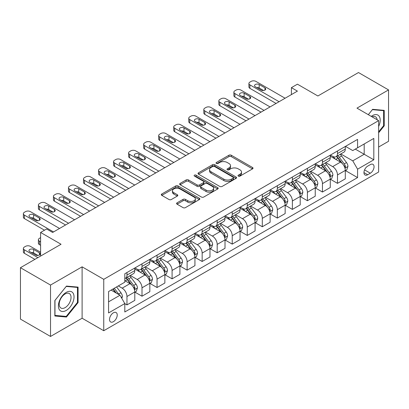 <?xml version="1.0" encoding="UTF-8"?>
<svg xmlns="http://www.w3.org/2000/svg" width="409" height="409" viewBox="0 0 409 409"><rect width="100%" height="100%" fill="white"/><g stroke="black" fill="none" stroke-linecap="round" stroke-linejoin="round"><path stroke-width="0.61" d="M238.335 176.115A1.171 0.675 0 0 0 239.991 176.115L252.537 168.871A1.672 0.966 0 0 0 253.023 168.191A1.672 0.966 0 0 0 252.537 167.506L231.279 155.236A1.672 0.966 0 0 0 228.917 155.236L216.376 162.48A1.171 0.675 0 0 0 216.034 162.956A1.171 0.675 0 0 0 216.376 163.436A1.171 0.675 0 0 0 218.028 163.436L219.648 162.496A5.343 3.083 0 0 1 227.21 162.496L228.979 163.518A5.343 3.083 0 0 1 230.543 165.701A5.343 3.083 0 0 1 228.979 167.884L227.353 168.82A1.171 0.675 0 0 0 227.015 169.295A1.171 0.675 0 0 0 227.353 169.776A1.171 0.675 0 0 0 229.009 169.776L230.63 168.835A5.343 3.083 0 0 1 238.191 168.835L239.96 169.858A5.343 3.083 0 0 1 241.525 172.041A5.343 3.083 0 0 1 239.96 174.224L238.335 175.159A1.171 0.675 0 0 0 237.992 175.635A1.171 0.675 0 0 0 238.335 176.115L238.335 175.159M113.375 321.699A5.445 3.144 120 0 0 116.933 316.903A5.445 3.144 120 0 0 116.1 312.537A5.445 3.144 120 0 0 113.375 312.808A5.445 3.144 120 0 0 109.822 317.609A5.445 3.144 120 0 0 110.655 321.97A5.445 3.144 120 0 0 113.375 321.699M177.082 202.818A1.672 0.966 0 0 0 176.596 203.503A1.672 0.966 0 0 0 177.082 204.183L183.048 207.629A1.672 0.966 0 0 0 185.41 207.629L199.341 199.582A1.672 0.966 0 0 0 199.832 198.902A1.672 0.966 0 0 0 199.341 198.217L178.089 185.947A1.672 0.966 0 0 0 175.727 185.947L161.795 193.994A1.672 0.966 0 0 0 161.304 194.674A1.672 0.966 0 0 0 161.795 195.354L168.994 199.515A1.672 0.966 0 0 0 171.356 199.515L177.322 196.069A1.672 0.966 0 0 0 177.808 195.39A1.672 0.966 0 0 0 177.322 194.71L173.748 192.644A4.468 2.577 0 0 1 172.44 190.824A4.468 2.577 0 0 1 175.195 188.442A4.468 2.577 0 0 1 180.067 188.999L194.055 197.077A4.468 2.577 0 0 1 195.364 198.902A4.468 2.577 0 0 1 192.608 201.284A4.468 2.577 0 0 1 187.741 200.722L185.41 199.377A1.672 0.966 0 0 0 183.048 199.377L177.082 202.818L177.082 204.183M378.627 147.03L388.55 141.299L388.55 89.903L358.478 72.541L317.875 95.982L297.425 84.177L291.412 87.649L297.425 91.12L52.628 232.455L46.616 228.979L40.598 232.455L40.598 256.065M50.522 285.063L50.522 336.459L82.102 318.228L82.102 266.832L50.522 285.063L20.45 267.701L61.048 244.26L40.598 232.455M82.102 266.832L103.753 279.332L378.627 120.64L378.627 172.031L103.753 330.728L103.753 279.332M388.55 89.903L356.975 108.134L378.627 120.64M219.771 186.427A1.672 0.966 0 0 0 222.128 186.427L236.065 178.38A1.672 0.966 0 0 0 236.55 177.7A1.672 0.966 0 0 0 236.065 177.015L214.812 164.745A1.672 0.966 0 0 0 212.45 164.745L198.513 172.792A1.672 0.966 0 0 0 198.028 173.472A1.672 0.966 0 0 0 198.513 174.152L219.771 186.427M194.909 176.366A1.171 0.675 0 0 1 196.095 176.53L217.68 188.994L203.769 197.026A1.672 0.966 0 0 1 201.407 197.026L180.154 184.756L186.115 181.34L186.115 179.95L180.154 183.39A1.672 0.966 0 0 0 179.663 184.076A1.672 0.966 0 0 0 180.154 184.756L180.154 183.39M186.115 181.34A1.672 0.966 0 0 1 188.477 181.34L188.477 179.95A1.672 0.966 0 0 0 186.115 179.95M188.477 179.95L197.097 184.924A1.672 0.966 0 0 0 199.459 184.924L203.416 182.644A1.672 0.966 0 0 0 203.902 181.959A1.672 0.966 0 0 0 203.416 181.279L194.444 176.095A1.171 0.675 0 0 1 194.101 175.619A1.171 0.675 0 0 1 194.822 174.996A1.171 0.675 0 0 1 196.095 175.144L217.7 187.619A1.672 0.966 0 0 1 218.191 188.298A1.672 0.966 0 0 1 217.7 188.984L217.7 187.619M50.522 336.459L20.45 319.097L20.45 267.701M370.324 164.602L367.681 166.131A5.276 3.047 120 0 0 364.235 170.778A5.276 3.047 120 0 0 365.043 175.001A5.276 3.047 120 0 0 367.681 174.74L370.324 173.212A5.276 3.047 120 0 0 373.77 168.564A5.276 3.047 120 0 0 372.962 164.341A5.276 3.047 120 0 0 370.324 164.602M345.482 146.371L352.762 150.573L357.573 147.792L357.573 139.387L124.806 273.779L124.806 282.179L108.564 291.556L108.564 312.946L124.806 303.57L124.806 311.975L357.573 177.588L357.573 169.183L352.762 160.849L340.799 153.942M357.573 147.792L373.816 138.416L373.816 159.807L357.573 169.183M82.102 318.228L103.753 330.728M291.412 87.649L291.412 94.591M355.288 149.111L364.189 154.254L364.189 143.973L373.816 138.416M352.762 160.849L364.189 154.254L373.816 159.807M108.564 301.837L119.995 295.237L111.09 290.099M124.806 303.642L126.969 304.894L126.969 296.489A6.805 3.926 -120 0 0 122.158 288.156L118.308 285.932M126.969 304.894L134.791 300.38L134.791 291.975A6.805 3.926 -120 0 0 129.98 283.641L124.806 280.656M134.97 292.149L142.005 296.208L142.005 287.808A6.805 3.926 -120 0 0 137.194 279.475L130.287 275.482M142.005 296.208L149.827 291.694L149.827 283.294A6.805 3.926 -120 0 0 145.016 274.96L134.791 269.056M150.006 283.468L157.046 287.527L157.046 279.127A6.805 3.926 -120 0 0 152.23 270.789L145.323 266.801M157.046 287.527L164.863 283.013L164.863 274.613A6.805 3.926 -120 0 0 160.052 266.274L149.827 260.375M165.042 274.787L172.082 278.846L172.082 270.446A6.805 3.926 -120 0 0 167.271 262.108L160.359 258.12M172.082 278.846L179.899 274.332L179.899 265.932A6.805 3.926 -120 0 0 175.088 257.593L164.863 251.693M180.083 266.106L187.118 270.165L187.118 261.765A6.805 3.926 -120 0 0 182.307 253.427L175.395 249.439M187.118 270.165L194.935 265.651L194.935 257.251A6.805 3.926 -120 0 0 190.124 248.912L179.899 243.012M195.119 257.425L202.153 261.484L202.153 253.079A6.805 3.926 -120 0 0 197.343 244.746L190.436 240.758M202.153 261.484L209.975 256.97L209.975 248.565A6.805 3.926 -120 0 0 205.16 240.231L194.935 234.331M210.154 248.738L217.189 252.803L217.189 244.398A6.805 3.926 -120 0 0 212.378 236.065L205.471 232.077M217.189 252.803L225.011 248.289L225.011 239.884A6.805 3.926 -120 0 0 220.2 231.55L209.975 225.65M225.19 240.057L232.23 244.122L232.23 235.717A6.805 3.926 -120 0 0 227.414 227.384L220.507 223.396M232.23 244.122L240.047 239.608L240.047 231.203A6.805 3.926 -120 0 0 235.236 222.869L225.011 216.964M240.226 231.376L247.266 235.441L247.266 227.036A6.805 3.926 -120 0 0 242.455 218.703L235.543 214.715M247.266 235.441L255.083 230.927L255.083 222.522A6.805 3.926 -120 0 0 250.272 214.188L240.047 208.283M255.262 222.695L262.302 226.76L262.302 218.355A6.805 3.926 -120 0 0 257.491 210.022L250.579 206.034M262.302 226.76L270.119 222.245L270.119 213.841A6.805 3.926 -120 0 0 265.308 205.507L255.083 199.602M270.303 214.014L277.338 218.079L277.338 209.674A6.805 3.926 -120 0 0 272.527 201.34L265.62 197.353M277.338 218.079L285.155 213.564L285.155 205.16A6.805 3.926 -120 0 0 280.344 196.826L270.119 190.921M285.339 205.333L292.374 209.398L292.374 200.993A6.805 3.926 -120 0 0 287.563 192.659L280.656 188.672M292.374 209.398L300.196 204.883L300.196 196.478A6.805 3.926 -120 0 0 295.38 188.145L285.155 182.24M300.375 196.652L307.41 200.717L307.41 192.312A6.805 3.926 -120 0 0 302.599 183.978L295.692 179.991M307.41 200.717L315.232 196.202L315.232 187.797A6.805 3.926 -120 0 0 310.421 179.464L300.196 173.559M315.411 187.971L322.45 192.036L322.45 183.631A6.805 3.926 -120 0 0 317.635 175.297L310.728 171.305M322.45 192.036L330.267 187.521L330.267 179.116A6.805 3.926 -120 0 0 325.457 170.783L315.232 164.878M330.446 179.29L337.486 183.355L337.486 174.95A6.805 3.926 -120 0 0 332.675 166.616L325.763 162.624M337.486 183.355L345.303 178.84L345.303 170.435A6.805 3.926 -120 0 0 340.493 162.102L330.267 156.197M330.446 155.052L332.675 156.335A6.805 3.926 -120 0 0 336.075 156.673A6.805 3.926 -120 0 0 337.486 153.559L337.486 150.987M315.411 163.733L317.635 165.016A6.805 3.926 -120 0 0 321.039 165.354A6.805 3.926 -120 0 0 322.45 162.24L322.45 159.668M300.375 172.414L302.599 173.697A6.805 3.926 -120 0 0 306.004 174.035A6.805 3.926 -120 0 0 307.41 170.921L307.41 168.35M285.339 181.095L287.563 182.378A6.805 3.926 -120 0 0 290.968 182.716A6.805 3.926 -120 0 0 292.374 179.602L292.374 177.031M270.303 189.776L272.527 191.059A6.805 3.926 -120 0 0 275.927 191.397A6.805 3.926 -120 0 0 277.338 188.283L277.338 185.712M255.262 198.457L257.491 199.74A6.805 3.926 -120 0 0 260.891 200.078A6.805 3.926 -120 0 0 262.302 196.964L262.302 194.393M240.226 207.138L242.455 208.426A6.805 3.926 -120 0 0 245.855 208.759A6.805 3.926 -120 0 0 247.266 205.645L247.266 203.074M225.19 215.819L227.414 217.107A6.805 3.926 -120 0 0 230.819 217.445A6.805 3.926 -120 0 0 232.23 214.326L232.23 211.76M210.154 224.5L212.378 225.788A6.805 3.926 -120 0 0 215.783 226.126A6.805 3.926 -120 0 0 217.189 223.007L217.189 220.441M195.119 233.181L197.343 234.469A6.805 3.926 -120 0 0 200.747 234.807A6.805 3.926 -120 0 0 202.153 231.688L202.153 229.122M180.078 241.862L182.307 243.15A6.805 3.926 -120 0 0 185.706 243.488A6.805 3.926 -120 0 0 187.118 240.369L187.118 237.803M165.042 250.548L167.271 251.832A6.805 3.926 -120 0 0 170.671 252.169A6.805 3.926 -120 0 0 172.082 249.05L172.082 246.484M150.006 259.229L152.23 260.513A6.805 3.926 -120 0 0 155.635 260.85A6.805 3.926 -120 0 0 157.046 257.736L157.046 255.165M134.97 267.91L137.194 269.194A6.805 3.926 -120 0 0 140.599 269.531A6.805 3.926 -120 0 0 142.005 266.417L142.005 263.846M345.482 170.609L357.573 177.588M336.075 156.673L343.897 152.158A6.805 3.926 -120 0 0 345.303 149.045L345.303 146.473M321.039 165.354L328.856 160.839A6.805 3.926 -120 0 0 330.267 157.726L330.267 155.154M306.004 174.035L313.821 169.52A6.805 3.926 -120 0 0 315.232 166.407L315.232 163.835M290.968 182.716L298.785 178.201A6.805 3.926 -120 0 0 300.196 175.088L300.196 172.516M275.927 191.397L283.749 186.882A6.805 3.926 -120 0 0 285.155 183.769L285.155 181.197M260.891 200.078L268.713 195.563A6.805 3.926 -120 0 0 270.119 192.45L270.119 189.878M245.855 208.759L253.672 204.244A6.805 3.926 -120 0 0 255.083 201.131L255.083 198.559M230.819 217.445L238.636 212.931A6.805 3.926 -120 0 0 240.047 209.812L240.047 207.245M215.783 226.126L223.6 221.612A6.805 3.926 -120 0 0 225.011 218.493L225.011 215.926M200.747 234.807L208.564 230.293A6.805 3.926 -120 0 0 209.975 227.174L209.975 224.607M185.706 243.488L193.529 238.974A6.805 3.926 -120 0 0 194.935 235.855L194.935 233.288M170.671 252.169L178.493 247.655A6.805 3.926 -120 0 0 179.899 244.536L179.899 241.97M155.635 260.85L163.452 256.336A6.805 3.926 -120 0 0 164.863 253.222L164.863 250.651M140.599 269.531L148.416 265.017A6.805 3.926 -120 0 0 149.827 261.903L149.827 259.332M124.806 278.488A6.805 3.926 -120 0 0 125.563 278.212L133.38 273.698A6.805 3.926 -120 0 0 134.791 270.584L134.791 268.013M125.563 278.212A6.805 3.926 -120 0 0 126.969 275.099L126.969 272.527M119.995 295.237L124.806 303.57M378.627 132.802L384.22 125.844L384.22 110.364L372.609 109.326L368.31 114.678M54.852 315.999L66.462 317.036L78.073 302.594L78.073 287.118L66.462 286.08L54.852 300.523L54.852 315.999M383.616 125.497L384.22 125.844M77.47 302.246L78.073 302.594M65.236 316.326L66.462 317.036M238.805 176.279L239.96 175.609A5.343 3.083 0 0 0 241.525 173.431L241.525 172.041M230.543 165.701L230.543 167.092A5.343 3.083 0 0 1 228.979 169.27L227.823 169.939M252.511 168.886L231.279 156.627A1.672 0.966 0 0 0 228.917 156.627L216.842 163.6M236.039 178.396L214.812 166.136A1.672 0.966 0 0 0 212.45 166.136L198.539 174.168M233.11 178.176A1.171 0.675 0 0 0 233.452 177.7A1.171 0.675 0 0 0 233.11 177.22L214.454 166.453A1.171 0.675 0 0 0 212.803 166.453L211.09 167.439A5.343 3.083 0 0 0 209.526 169.623A5.343 3.083 0 0 0 211.09 171.8L223.841 179.162A5.343 3.083 0 0 0 231.402 179.162L233.11 178.176L233.11 179.566A1.171 0.675 0 0 0 233.452 179.086L233.452 177.7M209.526 169.623L209.526 171.008A5.343 3.083 0 0 0 211.09 173.191L211.09 171.8M233.11 179.566L231.402 180.553A5.343 3.083 0 0 1 223.841 180.553L211.09 173.191M188.477 181.34L197.097 186.315A1.672 0.966 0 0 0 199.459 186.315L203.416 184.03A1.672 0.966 0 0 0 203.902 183.35L203.902 181.959M206.044 190.088A4.468 2.577 0 0 0 210.911 190.65A4.468 2.577 0 0 0 213.667 188.268A4.468 2.577 0 0 0 212.358 186.443L207.429 183.595A1.672 0.966 0 0 0 205.067 183.595L201.11 185.88A1.672 0.966 0 0 0 200.625 186.56A1.672 0.966 0 0 0 201.11 187.245L206.044 190.088L206.044 191.478A4.468 2.577 0 0 0 210.911 192.036A4.468 2.577 0 0 0 213.667 189.653L213.667 188.268M200.625 186.56L200.625 187.951A1.672 0.966 0 0 0 201.11 188.631L201.11 187.245M206.044 191.478L201.11 188.631M195.364 198.902L195.364 200.287A4.468 2.577 0 0 1 192.608 202.67A4.468 2.577 0 0 1 187.741 202.112L185.41 200.768A1.672 0.966 0 0 0 183.048 200.768L177.107 204.198M172.44 190.824L172.44 192.21A4.468 2.577 0 0 0 173.748 194.035L173.748 192.644M177.296 196.085L173.748 194.035M199.321 199.597L178.089 187.337A1.672 0.966 0 0 0 175.727 187.337L161.816 195.369M345.303 170.711L346.75 169.878L347.952 166.407A4.509 2.602 -120 0 0 346.51 162.567L341.597 156.008A13.016 7.515 -120 0 0 340.176 154.305M335.288 159.096A13.016 7.515 -120 0 0 332.624 156.304M344.894 167.951L345.518 166.596A4.509 2.602 -120 0 0 344.225 163.886L339.312 157.327A13.016 7.515 -120 0 0 337.89 155.624M336.679 156.325A10.803 6.237 60 0 1 338.453 158.339L342.614 163.891M336.449 156.458A13.016 7.515 60 0 1 337.87 158.16L341.137 162.521M279.081 101.713L249.909 84.873A3.405 1.963 0 0 1 248.912 83.482A3.405 1.963 0 0 1 249.909 82.091L251.116 81.396A3.405 1.963 0 0 1 255.927 81.396L285.099 98.242M248.912 83.482L248.912 86.953A3.405 1.963 180 0 0 249.909 88.344L276.075 103.446M255.323 86.744A2.72 1.57 180 0 1 254.526 85.634A2.72 1.57 180 0 1 256.208 84.182A2.72 1.57 180 0 1 259.173 84.525L264.95 87.858A2.72 1.57 180 0 1 265.743 88.968A2.72 1.57 180 0 1 264.066 90.42A2.72 1.57 180 0 1 261.1 90.077L255.323 86.744M256.74 87.562A2.72 1.57 180 0 1 259.173 87.996L263.534 90.512M330.267 179.393L331.709 178.559L332.916 175.088A4.509 2.602 -120 0 0 331.474 171.248L326.561 164.689A13.016 7.515 -120 0 0 325.14 162.987M320.252 167.777A13.016 7.515 -120 0 0 317.589 164.991M329.858 176.632L330.477 175.282A4.509 2.602 -120 0 0 329.189 172.567L324.276 166.008A13.016 7.515 -120 0 0 322.854 164.306M321.643 165.006A10.803 6.237 60 0 1 323.417 167.02L327.573 172.572M321.413 165.139A13.016 7.515 60 0 1 322.829 166.841L326.096 171.202M315.232 188.074L316.673 187.24L317.875 183.769A4.509 2.602 -120 0 0 316.438 179.929L311.525 173.37A13.016 7.515 -120 0 0 310.104 171.668M305.216 176.458A13.016 7.515 -120 0 0 302.553 173.672M314.818 185.313L315.441 183.963A4.509 2.602 -120 0 0 314.153 181.248L309.24 174.689A13.016 7.515 -120 0 0 307.819 172.987M306.607 173.687A10.803 6.237 60 0 1 308.381 175.701L312.537 181.253M306.372 173.82A13.016 7.515 60 0 1 307.793 175.522L311.06 179.883M300.196 196.755L301.637 195.921L302.839 192.45A4.509 2.602 -120 0 0 301.402 188.61L296.484 182.051A13.016 7.515 -120 0 0 295.068 180.349M290.175 185.139A13.016 7.515 -120 0 0 287.512 182.353M299.782 193.994L300.405 192.644A4.509 2.602 -120 0 0 299.117 189.929L294.199 183.37A13.016 7.515 -120 0 0 292.783 181.668M291.571 182.368A10.803 6.237 60 0 1 293.345 184.382L297.501 189.934M291.336 182.501A13.016 7.515 60 0 1 292.757 184.203L296.024 188.564M264.045 110.394L234.873 93.554A3.405 1.963 0 0 1 233.876 92.163A3.405 1.963 0 0 1 234.873 90.772L236.075 90.077A3.405 1.963 0 0 1 240.891 90.077L270.063 106.923M233.876 92.163L233.876 95.634A3.405 1.963 180 0 0 234.873 97.025L261.039 112.127M240.287 95.425A2.72 1.57 180 0 1 239.49 94.315A2.72 1.57 180 0 1 241.172 92.863A2.72 1.57 180 0 1 244.137 93.206L249.909 96.539A2.72 1.57 180 0 1 250.707 97.649A2.72 1.57 180 0 1 249.03 99.101A2.72 1.57 180 0 1 246.06 98.758L240.287 95.425M241.704 96.243A2.72 1.57 180 0 1 244.137 96.677L248.493 99.193M249.009 119.075L219.838 102.235A3.405 1.963 0 0 1 218.841 100.844A3.405 1.963 0 0 1 219.838 99.453L221.039 98.758A3.405 1.963 0 0 1 225.85 98.758L255.022 115.604M218.841 100.844L218.841 104.315A3.405 1.963 180 0 0 219.838 105.706L246.003 120.813M225.252 104.106A2.72 1.57 180 0 1 224.454 102.996A2.72 1.57 180 0 1 226.136 101.544A2.72 1.57 180 0 1 229.101 101.887L234.873 105.22A2.72 1.57 180 0 1 235.671 106.33A2.72 1.57 180 0 1 233.989 107.782A2.72 1.57 180 0 1 231.024 107.439L225.252 104.106M226.668 104.924A2.72 1.57 180 0 1 229.101 105.358L233.457 107.874M233.974 127.756L204.802 110.916A3.405 1.963 0 0 1 203.805 109.525A3.405 1.963 0 0 1 204.802 108.134L206.003 107.439A3.405 1.963 0 0 1 210.814 107.439L239.986 124.285M203.805 109.525L203.805 112.996A3.405 1.963 180 0 0 204.802 114.387L230.962 129.495M210.216 112.792A2.72 1.57 180 0 1 209.418 111.677A2.72 1.57 180 0 1 211.095 110.225A2.72 1.57 180 0 1 214.065 110.568L219.838 113.901A2.72 1.57 180 0 1 220.635 115.011A2.72 1.57 180 0 1 218.953 116.463A2.72 1.57 180 0 1 215.988 116.125L210.216 112.792M211.632 113.605A2.72 1.57 180 0 1 214.065 114.039L218.421 116.555M285.155 205.436L286.602 204.602L287.803 201.131A4.509 2.602 -120 0 0 286.366 197.291L281.448 190.732A13.016 7.515 -120 0 0 280.027 189.03M275.139 193.82A13.016 7.515 -120 0 0 272.476 191.034M284.746 202.675L285.37 201.325A4.509 2.602 -120 0 0 284.081 198.61L279.163 192.051A13.016 7.515 -120 0 0 277.742 190.349M276.535 191.049A10.803 6.237 60 0 1 278.304 193.063L282.466 198.616M276.3 191.182A13.016 7.515 60 0 1 277.721 192.884L280.988 197.245M218.938 136.437L189.766 119.597A3.405 1.963 0 0 1 188.769 118.206A3.405 1.963 0 0 1 189.766 116.816L190.967 116.125A3.405 1.963 0 0 1 195.778 116.125L224.95 132.966M188.769 118.206L188.769 121.677A3.405 1.963 180 0 0 189.766 123.068L215.926 138.176M195.175 121.473A2.72 1.57 180 0 1 194.382 120.358A2.72 1.57 180 0 1 196.059 118.907A2.72 1.57 180 0 1 199.025 119.249L204.802 122.582A2.72 1.57 180 0 1 205.599 123.692A2.72 1.57 180 0 1 203.917 125.144A2.72 1.57 180 0 1 200.952 124.806L195.175 121.473M196.591 122.286A2.72 1.57 180 0 1 199.025 122.72L203.385 125.236M378.627 126.473A11.058 6.386 120 0 0 379.143 116.243A11.058 6.386 120 0 0 371.249 116.376M377.149 119.786A8.374 4.831 120 0 0 376.403 117.654A8.374 4.831 120 0 0 375.462 116.785A8.374 4.831 120 0 0 372.016 116.821M372.348 109.658L383.616 110.675L383.616 125.67L378.627 131.882M382.87 110.246L383.616 110.675M368.33 114.694L372.369 109.668M66.222 292.389A11.058 6.386 120 0 0 58.405 305.932A11.058 6.386 120 0 0 66.222 310.446A11.058 6.386 120 0 0 74.039 296.903A11.058 6.386 120 0 0 66.222 292.389M65.123 293.948A8.374 4.831 120 0 0 59.658 301.326A8.374 4.831 120 0 0 60.941 308.038A8.374 4.831 120 0 0 65.123 307.624A8.374 4.831 120 0 0 70.593 300.242A8.374 4.831 120 0 0 69.31 293.534A8.374 4.831 120 0 0 65.123 293.948M77.47 302.425L66.222 316.418L54.975 315.411L54.975 300.416L66.222 286.423L77.47 287.425L77.47 302.425M76.723 286.995L77.47 287.425M270.119 214.122L271.566 213.283L272.767 209.812A4.509 2.602 -120 0 0 271.325 205.972L266.412 199.413A13.016 7.515 -120 0 0 264.991 197.711M260.104 202.501A13.016 7.515 -120 0 0 257.44 199.715M269.71 211.356L270.334 210.006A4.509 2.602 -120 0 0 269.04 207.291L264.127 200.732A13.016 7.515 -120 0 0 262.706 199.03M261.494 199.73A10.803 6.237 60 0 1 263.268 201.749L267.43 207.302M261.264 199.863A13.016 7.515 60 0 1 262.685 201.565L265.952 205.926M203.897 145.118L174.725 128.278A3.405 1.963 0 0 1 173.733 126.887A3.405 1.963 0 0 1 174.725 125.497L175.931 124.806A3.405 1.963 0 0 1 180.742 124.806L209.914 141.647M173.733 126.887L173.733 130.359A3.405 1.963 180 0 0 174.725 131.749L200.891 146.857M180.139 130.154A2.72 1.57 180 0 1 179.341 129.04A2.72 1.57 180 0 1 181.023 127.588A2.72 1.57 180 0 1 183.989 127.93L189.766 131.263A2.72 1.57 180 0 1 190.563 132.373A2.72 1.57 180 0 1 188.881 133.825A2.72 1.57 180 0 1 185.916 133.487L180.139 130.154M181.555 130.972A2.72 1.57 180 0 1 183.989 131.401L188.35 133.917M255.083 222.803L256.525 221.969L257.731 218.493A4.509 2.602 -120 0 0 256.29 214.653L251.377 208.094A13.016 7.515 -120 0 0 249.955 206.392M245.068 211.182A13.016 7.515 -120 0 0 242.404 208.396M254.674 220.037L255.298 218.687A4.509 2.602 -120 0 0 254.004 215.972L249.091 209.413A13.016 7.515 -120 0 0 247.67 207.711M246.458 208.411A10.803 6.237 60 0 1 248.232 210.43L252.394 215.983M246.228 208.544A13.016 7.515 60 0 1 247.644 210.246L250.916 214.607M240.047 231.484L241.489 230.65L242.69 227.174A4.509 2.602 -120 0 0 241.254 223.334L236.341 216.775A13.016 7.515 -120 0 0 234.919 215.073M230.032 219.863A13.016 7.515 -120 0 0 227.368 217.077M239.638 228.723L240.257 227.368A4.509 2.602 -120 0 0 238.968 224.659L234.055 218.094A13.016 7.515 -120 0 0 232.634 216.397M231.422 217.092A10.803 6.237 60 0 1 233.196 219.112L237.353 224.664M231.192 217.23A13.016 7.515 60 0 1 232.609 218.927L235.875 223.288M225.011 240.165L226.453 239.331L227.655 235.855A4.509 2.602 -120 0 0 226.218 232.021L221.305 225.456A13.016 7.515 -120 0 0 219.884 223.759M214.996 228.544A13.016 7.515 -120 0 0 212.327 225.758M224.597 237.404L225.221 236.049A4.509 2.602 -120 0 0 223.933 233.34L219.014 226.775A13.016 7.515 -120 0 0 217.598 225.078M216.387 225.773A10.803 6.237 60 0 1 218.161 227.793L222.317 233.345M216.151 225.911A13.016 7.515 60 0 1 217.573 227.608L220.84 231.969M209.975 248.846L211.417 248.012L212.619 244.536A4.509 2.602 -120 0 0 211.182 240.702L206.264 234.137A13.016 7.515 -120 0 0 204.848 232.44M199.955 237.23A13.016 7.515 -120 0 0 197.291 234.439M209.561 246.085L210.185 244.73A4.509 2.602 -120 0 0 208.897 242.021L203.979 235.456A13.016 7.515 -120 0 0 202.562 233.759M201.351 234.454A10.803 6.237 60 0 1 203.12 236.474L207.281 242.026M201.116 234.592A13.016 7.515 60 0 1 202.537 236.29L205.804 240.656M188.861 153.799L159.689 136.959A3.405 1.963 0 0 1 158.692 135.568A3.405 1.963 0 0 1 159.689 134.183L160.895 133.487A3.405 1.963 0 0 1 165.706 133.487L194.878 150.328M158.692 135.568L158.692 139.04A3.405 1.963 180 0 0 159.689 140.43L185.855 155.538M165.103 138.835A2.72 1.57 180 0 1 164.306 137.721A2.72 1.57 180 0 1 165.988 136.269A2.72 1.57 180 0 1 168.953 136.611L174.725 139.944A2.72 1.57 180 0 1 175.522 141.054A2.72 1.57 180 0 1 173.845 142.506A2.72 1.57 180 0 1 170.88 142.168L165.103 138.835M166.519 139.653A2.72 1.57 180 0 1 168.953 140.082L173.309 142.598M173.825 162.48L144.653 145.64A3.405 1.963 0 0 1 143.656 144.249A3.405 1.963 0 0 1 144.653 142.864L145.855 142.168A3.405 1.963 0 0 1 150.67 142.168L179.837 159.009M143.656 144.249L143.656 147.726A3.405 1.963 180 0 0 144.653 149.111L170.819 164.219M150.067 147.516A2.72 1.57 180 0 1 149.27 146.402A2.72 1.57 180 0 1 150.952 144.95A2.72 1.57 180 0 1 153.917 145.292L159.689 148.625A2.72 1.57 180 0 1 160.486 149.74A2.72 1.57 180 0 1 158.81 151.187A2.72 1.57 180 0 1 155.839 150.849L150.067 147.516M151.483 148.334A2.72 1.57 180 0 1 153.917 148.764L158.273 151.279M158.789 171.161L129.617 154.321A3.405 1.963 0 0 1 128.62 152.93A3.405 1.963 0 0 1 129.617 151.545L130.819 150.849A3.405 1.963 0 0 1 135.63 150.849L164.801 167.69M128.62 152.93L128.62 156.407A3.405 1.963 180 0 0 129.617 157.792L155.783 172.9M135.031 156.197A2.72 1.57 180 0 1 134.234 155.088A2.72 1.57 180 0 1 135.911 153.636A2.72 1.57 180 0 1 138.881 153.973L144.653 157.307A2.72 1.57 180 0 1 145.451 158.421A2.72 1.57 180 0 1 143.769 159.873A2.72 1.57 180 0 1 140.803 159.53L135.031 156.197M136.448 157.015A2.72 1.57 180 0 1 138.881 157.445L143.237 159.965M143.753 179.842L114.581 163.002A3.405 1.963 0 0 1 113.584 161.611A3.405 1.963 0 0 1 114.581 160.226L115.783 159.53A3.405 1.963 0 0 1 120.594 159.53L149.766 176.371M113.584 161.611L113.584 165.088A3.405 1.963 180 0 0 114.581 166.473L140.742 181.581M119.995 164.878A2.72 1.57 180 0 1 119.198 163.769A2.72 1.57 180 0 1 120.875 162.317A2.72 1.57 180 0 1 123.845 162.654L129.617 165.988A2.72 1.57 180 0 1 130.415 167.102A2.72 1.57 180 0 1 128.733 168.554A2.72 1.57 180 0 1 125.767 168.211L119.995 164.878M121.412 165.696A2.72 1.57 180 0 1 123.845 166.126L128.201 168.646M194.935 257.527L196.381 256.694L197.583 253.222A4.509 2.602 -120 0 0 196.146 249.383L191.228 242.818A13.016 7.515 -120 0 0 189.807 241.121M184.919 245.911A13.016 7.515 -120 0 0 182.256 243.12M194.526 254.766L195.149 253.411A4.509 2.602 -120 0 0 193.861 250.702L188.943 244.137A13.016 7.515 -120 0 0 187.521 242.44M186.31 243.14A10.803 6.237 60 0 1 188.084 245.155L192.245 250.707M186.08 243.273A13.016 7.515 60 0 1 187.501 244.971L190.768 249.337M128.712 188.523L99.545 171.683A3.405 1.963 0 0 1 98.549 170.297A3.405 1.963 0 0 1 99.545 168.907L100.747 168.211A3.405 1.963 0 0 1 105.558 168.211L134.73 185.052M98.549 170.297L98.549 173.769A3.405 1.963 180 0 0 99.545 175.154L125.706 190.262M104.955 173.559A2.72 1.57 180 0 1 104.157 172.45A2.72 1.57 180 0 1 105.839 170.998A2.72 1.57 180 0 1 108.804 171.335L114.581 174.669A2.72 1.57 180 0 1 115.379 175.783A2.72 1.57 180 0 1 113.697 177.235A2.72 1.57 180 0 1 110.732 176.892L104.955 173.559M106.371 174.377A2.72 1.57 180 0 1 108.804 174.812L113.165 177.327M179.899 266.208L181.345 265.375L182.547 261.903A4.509 2.602 -120 0 0 181.105 258.064L176.192 251.499A13.016 7.515 -120 0 0 174.771 249.802M169.883 254.592A13.016 7.515 -120 0 0 167.22 251.801M179.49 263.447L180.113 262.092A4.509 2.602 -120 0 0 178.82 259.383L173.907 252.818A13.016 7.515 -120 0 0 172.486 251.121M171.274 251.821A10.803 6.237 60 0 1 173.048 253.836L177.209 259.388M171.044 251.954A13.016 7.515 60 0 1 172.465 253.657L175.732 258.018M113.676 197.21L84.505 180.364A3.405 1.963 0 0 1 83.508 178.978A3.405 1.963 0 0 1 84.505 177.588L85.711 176.892A3.405 1.963 0 0 1 90.522 176.892L119.694 193.733M83.508 178.978L83.508 182.45A3.405 1.963 180 0 0 84.505 183.84L110.67 198.943M89.919 182.24A2.72 1.57 180 0 1 89.121 181.131A2.72 1.57 180 0 1 90.803 179.679A2.72 1.57 180 0 1 93.768 180.016L99.545 183.35A2.72 1.57 180 0 1 100.343 184.464A2.72 1.57 180 0 1 98.661 185.916A2.72 1.57 180 0 1 95.696 185.574L89.919 182.24M91.335 183.058A2.72 1.57 180 0 1 93.768 183.493L98.129 186.008M164.863 274.889L166.305 274.056L167.511 270.584A4.509 2.602 -120 0 0 166.069 266.745L161.156 260.18A13.016 7.515 -120 0 0 159.735 258.483M154.847 263.273A13.016 7.515 -120 0 0 152.184 260.482M164.454 272.128L165.078 270.773A4.509 2.602 -120 0 0 163.784 268.064L158.871 261.504A13.016 7.515 -120 0 0 157.45 259.802M156.238 260.502A10.803 6.237 60 0 1 158.012 262.517L162.174 268.069M156.008 260.635A13.016 7.515 60 0 1 157.424 262.338L160.696 266.699M149.827 283.57L151.269 282.737L152.47 279.265A4.509 2.602 -120 0 0 151.033 275.426L146.12 268.866A13.016 7.515 -120 0 0 144.699 267.164M139.812 271.954A13.016 7.515 -120 0 0 137.148 269.163M149.418 280.809L150.037 279.454A4.509 2.602 -120 0 0 148.748 276.745L143.835 270.185A13.016 7.515 -120 0 0 142.414 268.483M141.202 269.183A10.803 6.237 60 0 1 142.976 271.198L147.133 276.75M140.967 269.316A13.016 7.515 60 0 1 142.388 271.019L145.655 275.38M134.791 292.251L136.233 291.418L137.434 287.946A4.509 2.602 -120 0 0 135.998 284.107L131.079 277.547A13.016 7.515 -120 0 0 129.663 275.845M40.598 241.831L39.397 241.136L39.397 244.608A3.405 1.963 180 0 1 38.4 243.217L38.4 239.746A3.405 1.963 -0 0 0 39.397 241.136M40.598 245.303L39.397 244.608M134.377 289.49L135.001 288.135A4.509 2.602 -120 0 0 133.712 285.426L128.794 278.866A13.016 7.515 -120 0 0 127.378 277.164M126.166 277.864A10.803 6.237 60 0 1 127.94 279.879L132.097 285.431M125.931 277.997A13.016 7.515 60 0 1 127.352 279.7L130.619 284.061M40.598 237.665L39.397 238.36A3.405 1.963 -0 0 0 38.4 239.746M121.8 298.365L122.398 296.627A4.509 2.602 -120 0 0 120.962 292.788L116.575 286.934M37.894 257.629L24.361 249.817A3.405 1.963 -0 0 1 23.364 248.427A3.405 1.963 -0 0 1 24.361 247.041L25.562 246.346A3.405 1.963 -0 0 1 30.373 246.346L40.598 252.246M34.883 259.367L24.361 253.289A3.405 1.963 180 0 1 23.364 251.903L23.364 248.427M37.981 255.456L33.62 252.941A2.72 1.57 0 0 0 31.191 252.511M119.085 294.715A4.509 2.602 -120 0 0 118.676 294.107L114.29 288.253M113.16 288.902L116.309 293.11M112.843 289.086L115.517 292.655M29.775 251.693L35.547 255.027A2.72 1.57 -0 0 0 38.512 255.364A2.72 1.57 -0 0 0 40.194 253.912A2.72 1.57 -0 0 0 39.397 252.803L33.62 249.47A2.72 1.57 -0 0 0 30.655 249.127A2.72 1.57 -0 0 0 28.978 250.579A2.72 1.57 -0 0 0 29.775 251.693M98.641 205.891L69.469 189.045A3.405 1.963 0 0 1 68.472 187.659A3.405 1.963 0 0 1 69.469 186.269L70.675 185.574A3.405 1.963 0 0 1 75.486 185.574L104.658 202.414M68.472 187.659L68.472 191.131A3.405 1.963 180 0 0 69.469 192.521L95.634 207.624M74.883 190.921A2.72 1.57 180 0 1 74.085 189.812A2.72 1.57 180 0 1 75.767 188.36A2.72 1.57 180 0 1 78.733 188.697L84.505 192.036A2.72 1.57 180 0 1 85.302 193.145A2.72 1.57 180 0 1 83.625 194.597A2.72 1.57 180 0 1 80.655 194.255L74.883 190.921M76.299 191.739A2.72 1.57 180 0 1 78.733 192.174L83.088 194.689M83.605 214.572L54.433 197.726A3.405 1.963 0 0 1 53.436 196.34A3.405 1.963 0 0 1 54.433 194.95L55.634 194.255A3.405 1.963 0 0 1 60.45 194.255L89.617 211.095M53.436 196.34L53.436 199.812A3.405 1.963 180 0 0 54.433 201.202L80.599 216.305M59.847 199.602A2.72 1.57 180 0 1 59.049 198.493A2.72 1.57 180 0 1 60.731 197.041A2.72 1.57 180 0 1 63.697 197.383L69.469 200.717A2.72 1.57 180 0 1 70.266 201.826A2.72 1.57 180 0 1 68.589 203.278A2.72 1.57 180 0 1 65.619 202.936L59.847 199.602M61.263 200.42A2.72 1.57 180 0 1 63.697 200.855L68.052 203.37M68.569 223.253L39.397 206.412A3.405 1.963 0 0 1 38.4 205.021A3.405 1.963 0 0 1 39.397 203.631L40.598 202.936A3.405 1.963 0 0 1 45.409 202.936L74.581 219.781M38.4 205.021L38.4 208.493A3.405 1.963 180 0 0 39.397 209.883L65.563 224.986M44.811 208.283A2.72 1.57 180 0 1 44.014 207.174A2.72 1.57 180 0 1 45.69 205.722A2.72 1.57 180 0 1 48.661 206.064L54.433 209.398A2.72 1.57 180 0 1 55.23 210.507A2.72 1.57 180 0 1 53.548 211.959A2.72 1.57 180 0 1 50.583 211.617L44.811 208.283M46.227 209.101A2.72 1.57 180 0 1 48.661 209.536L53.017 212.051M53.533 231.934L24.361 215.093A3.405 1.963 0 0 1 23.364 213.702A3.405 1.963 0 0 1 24.361 212.312L25.562 211.617A3.405 1.963 0 0 1 30.373 211.617L59.545 228.462M23.364 213.702L23.364 217.174A3.405 1.963 180 0 0 24.361 218.564L44.509 230.195M29.775 216.964A2.72 1.57 180 0 1 28.978 215.855A2.72 1.57 180 0 1 30.655 214.403A2.72 1.57 180 0 1 33.62 214.745L39.397 218.079A2.72 1.57 180 0 1 40.194 219.188A2.72 1.57 180 0 1 38.512 220.64A2.72 1.57 180 0 1 35.547 220.298L29.775 216.964M31.191 217.782A2.72 1.57 180 0 1 33.62 218.217L37.981 220.732M122.158 288.156L129.98 283.641M137.194 279.475L145.016 274.96M152.23 270.789L160.052 266.274M167.271 262.108L175.088 257.593M182.307 253.427L190.124 248.912M197.343 244.746L205.16 240.231M212.378 236.065L220.2 231.55M227.414 227.384L235.236 222.869M242.455 218.703L250.272 214.188M257.491 210.022L265.308 205.507M272.527 201.34L280.344 196.826M287.563 192.659L295.38 188.145M302.599 183.978L310.421 179.464M317.635 175.297L325.457 170.783M332.675 166.616L340.493 162.102M337.486 153.559L345.303 149.045M337.486 174.95L345.303 170.435M322.45 183.631L330.267 179.116M322.45 162.24L330.267 157.726M307.41 192.312L315.232 187.797M307.41 170.921L315.232 166.407M292.374 200.993L300.196 196.478M292.374 179.602L300.196 175.088M277.338 209.674L285.155 205.16M277.338 188.283L285.155 183.769M262.302 218.355L270.119 213.841M262.302 196.964L270.119 192.45M247.266 227.036L255.083 222.522M247.266 205.645L255.083 201.131M232.23 235.717L240.047 231.203M232.23 214.326L240.047 209.812M217.189 244.398L225.011 239.884M217.189 223.007L225.011 218.493M202.153 253.079L209.975 248.565M202.153 231.688L209.975 227.174M187.118 261.765L194.935 257.251M187.118 240.369L194.935 235.855M172.082 270.446L179.899 265.932M172.082 249.05L179.899 244.536M157.046 279.127L164.863 274.613M157.046 257.736L164.863 253.222M142.005 287.808L149.827 283.294M142.005 266.417L149.827 261.903M126.969 296.489L134.791 291.975M126.969 275.099L134.791 270.584M364.557 169.883L370.324 173.212M363.949 172.588L367.681 174.74M239.96 175.609L239.96 174.224M227.353 169.776L227.353 168.82M228.979 169.27L228.979 167.884M216.376 163.436L216.376 162.48M228.917 156.627L228.917 155.236M231.279 156.627L231.279 155.236M252.537 168.871L252.537 167.506M198.513 174.152L198.513 172.792M212.45 166.136L212.45 164.745M214.812 166.136L214.812 164.745M236.065 178.38L236.065 177.015M223.841 180.553L223.841 179.162M231.402 180.553L231.402 179.162M197.097 186.315L197.097 184.924M199.459 186.315L199.459 184.924M203.416 184.03L203.416 182.644M196.095 176.53L196.095 175.144M183.048 200.768L183.048 199.377M185.41 200.768L185.41 199.377M187.741 202.112L187.741 200.722M177.322 196.069L177.322 194.71M161.795 195.354L161.795 193.994M175.727 187.337L175.727 185.947M178.089 187.337L178.089 185.947M199.341 199.582L199.341 198.217M344.966 168.196L347.921 166.494M339.312 157.327L341.597 156.008M335.769 159.372L337.87 158.16M344.225 163.886L346.51 162.567M343.867 165.645L345.518 166.596M249.909 88.344L249.909 84.873M259.173 84.525L259.173 87.996M264.95 87.858L264.95 90.077M329.93 176.877L332.885 175.175M324.276 166.008L326.561 164.689M320.728 168.053L322.829 166.841M329.189 172.567L331.474 171.248M328.831 174.326L330.477 175.282M314.894 185.563L317.849 183.856M309.24 174.689L311.525 173.37M305.692 176.734L307.793 175.522M314.153 181.248L316.438 179.929M313.795 183.012L315.441 183.963M299.858 194.244L302.808 192.537M294.199 183.37L296.484 182.051M290.656 185.415L292.757 184.203M299.117 189.929L301.402 188.61M298.759 191.693L300.405 192.644M234.873 97.025L234.873 93.554M244.137 93.206L244.137 96.677M249.909 96.539L249.909 98.758M219.838 105.706L219.838 102.235M229.101 101.887L229.101 105.358M234.873 105.22L234.873 107.439M204.802 114.387L204.802 110.916M214.065 110.568L214.065 114.039M219.838 113.901L219.838 116.125M284.822 202.925L287.772 201.218M279.163 192.051L281.448 190.732M275.62 194.096L277.721 192.884M284.081 198.61L286.366 197.291M283.723 200.374L285.37 201.325M189.766 123.068L189.766 119.597M199.025 119.249L199.025 122.72M204.802 122.582L204.802 124.806M269.782 211.606L272.737 209.899M264.127 200.732L266.412 199.413M260.584 202.777L262.685 201.565M269.04 207.291L271.325 205.972M268.687 209.055L270.334 210.006M174.725 131.749L174.725 128.278M183.989 127.93L183.989 131.401M189.766 131.263L189.766 133.487M254.746 220.287L257.701 218.58M249.091 209.413L251.377 208.094M245.548 211.458L247.644 210.246M254.004 215.972L256.29 214.653M253.646 217.736L255.298 218.687M239.71 228.968L242.665 227.261M234.055 218.094L236.341 216.775M230.507 220.139L232.609 218.927M238.968 224.659L241.254 223.334M238.611 226.417L240.257 227.368M224.674 237.649L227.629 235.942M219.014 226.775L221.305 225.456M215.471 228.825L217.573 227.608M223.933 233.34L226.218 232.021M223.575 235.098L225.221 236.049M209.638 246.33L212.588 244.628M203.979 235.456L206.264 234.137M200.436 237.506L202.537 236.29M208.897 242.021L211.182 240.702M208.539 243.779L210.185 244.73M159.689 140.43L159.689 136.959M168.953 136.611L168.953 140.082M174.725 139.944L174.725 142.168M144.653 149.111L144.653 145.64M153.917 145.292L153.917 148.764M159.689 148.625L159.689 150.849M129.617 157.792L129.617 154.321M138.881 153.973L138.881 157.445M144.653 157.307L144.653 159.53M114.581 166.473L114.581 163.002M123.845 162.654L123.845 166.126M129.617 165.988L129.617 168.211M194.602 255.011L197.552 253.309M188.943 244.137L191.228 242.818M185.4 246.187L187.501 244.971M193.861 250.702L196.146 249.383M193.503 252.46L195.149 253.411M99.545 175.154L99.545 171.683M108.804 171.335L108.804 174.812M114.581 174.669L114.581 176.892M179.561 263.693L182.516 261.99M173.907 252.818L176.192 251.499M170.364 254.868L172.465 253.657M178.82 259.383L181.105 258.064M178.462 261.141L180.113 262.092M84.505 183.84L84.505 180.364M93.768 180.016L93.768 183.493M99.545 183.35L99.545 185.574M164.525 272.374L167.48 270.671M158.871 261.504L161.156 260.18M155.323 263.549L157.424 262.338M163.784 268.064L166.069 266.745M163.426 269.822L165.078 270.773M149.489 281.055L152.445 279.352M143.835 270.185L146.12 268.866M140.287 272.23L142.388 271.019M148.748 276.745L151.033 275.426M148.39 278.503L150.037 279.454M134.454 289.736L137.404 288.033M128.794 278.866L131.079 277.547M125.251 280.911L127.352 279.7M133.712 285.426L135.998 284.107M133.354 287.184L135.001 288.135M24.361 249.817L24.361 253.289M121.228 297.374L122.368 296.714M118.676 294.107L120.962 292.788M33.62 252.941L33.62 249.47M39.397 255.027L39.397 252.803M69.469 192.521L69.469 189.045M78.733 188.697L78.733 192.174M84.505 192.036L84.505 194.255M54.433 201.202L54.433 197.726M63.697 197.383L63.697 200.855M69.469 200.717L69.469 202.936M39.397 209.883L39.397 206.412M48.661 206.064L48.661 209.536M54.433 209.398L54.433 211.617M24.361 218.564L24.361 215.093M33.62 214.745L33.62 218.217M39.397 218.079L39.397 220.298"/></g></svg>
